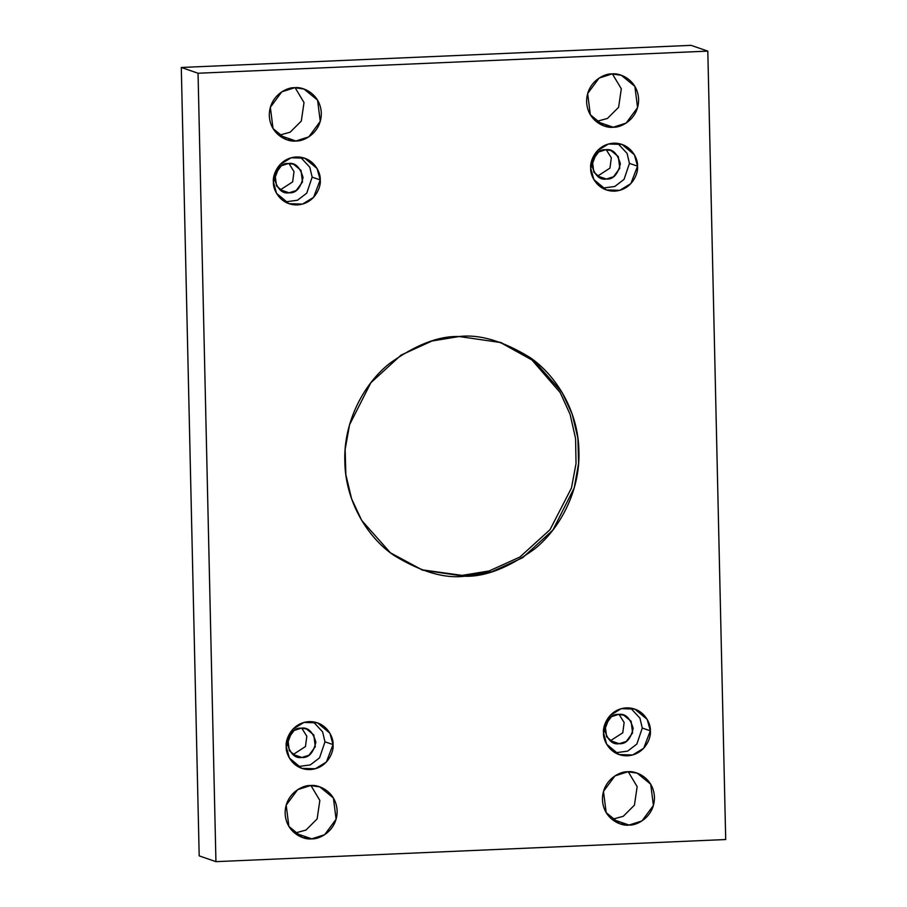 <?xml version="1.0" encoding="UTF-8"?>
<svg xmlns="http://www.w3.org/2000/svg" width="907" height="907" viewBox="0 0 907 907"><rect width="100%" height="100%" fill="white"/><g stroke="black" fill="none" stroke-linecap="round" stroke-linejoin="round"><path stroke-width="1.36" d="M462.117 575.389L421.426 569.732L464.588 576.24L462.117 575.389L489.134 570.957L519.881 557.034L550.027 529.665L571.444 488.068L576.024 463.59L575.571 438.478L570.095 414.363L560.254 392.674L531.944 359.977L499.836 342.177L531.944 359.977L560.254 392.674L570.095 414.363L575.571 438.478L576.024 463.59L571.444 488.068L550.027 529.665L519.881 557.034L489.134 570.957L462.117 575.389M459.157 336.531L431.993 340.998L401.075 355.079L370.838 382.765L349.546 424.782L345.148 449.441L345.85 474.667L351.599 498.805L361.7 520.425L390.407 552.794L422.662 570.174L464.588 576.24C444.283 578.723 420.701 571.75 393.831 555.322C368.276 538.021 345.295 502.172 344.83 461.47C343.447 420.791 364.761 383.026 389.477 363.548C415.553 344.819 438.773 335.805 459.157 336.531C479.463 334.048 503.045 341.021 529.926 357.449C555.469 374.75 578.451 410.599 578.915 451.301C580.299 491.979 558.984 529.745 534.268 549.223C508.203 567.952 484.973 576.965 464.588 576.24L491.753 571.773L522.67 557.692L552.919 530.005L574.199 487.989L578.598 463.33L577.895 438.104L572.147 413.966L562.045 392.346L533.339 359.977L501.083 342.597L459.157 336.531M295.002 833.057L305.976 830.064L317.133 818.919L319.842 800.416L310.954 785.541L319.842 800.416L317.133 818.919L305.976 830.064L295.002 833.057L311.747 838.828L295.002 833.057M310.534 785.553L297.632 789.68L286.181 805.167L288.88 826.424L302.428 837.478L311.747 838.828C304.162 840.233 285.932 833.023 285.127 813.318C285.036 793.591 302.904 784.816 310.534 785.553C318.119 784.158 336.35 791.369 337.143 811.062C337.245 830.789 319.377 839.565 311.747 838.828L324.649 834.712L336.1 819.214L333.402 797.967L319.854 786.913L310.534 785.553M279.163 135.211L290.138 132.218L301.305 121.073L304.015 102.57L295.115 87.696L304.015 102.57L301.305 121.073L290.138 132.218L279.163 135.211L295.909 140.982L279.163 135.211M294.696 87.718L281.794 91.834L270.343 107.321L273.041 128.579L286.589 139.633L295.909 140.982C288.324 142.388 270.093 135.177 269.3 115.472C269.198 95.745 287.065 86.97 294.696 87.718C302.28 86.312 320.511 93.523 321.316 113.216C321.407 132.955 303.539 141.719 295.909 140.982L308.811 136.866L320.262 121.368L317.563 100.121L304.015 89.067L294.696 87.718M612.304 819.282L623.279 816.289L634.435 805.144L637.145 786.641L628.256 771.778L637.145 786.641L634.435 805.144L623.279 816.289L612.304 819.282L629.05 825.053L612.304 819.282M627.837 771.789L614.935 775.904L603.484 791.403L606.182 812.649L619.73 823.703L629.05 825.053C621.465 826.458 603.234 819.248 602.441 799.555C602.339 779.816 620.207 771.052 627.837 771.789C635.422 770.383 653.652 777.594 654.457 797.298C654.548 817.026 636.68 825.801 629.05 825.053L641.952 820.937L653.403 805.45L650.704 784.192L637.156 773.138L627.837 771.789M596.466 121.447L607.441 118.443L618.608 107.298L621.318 88.795L612.418 73.932L621.318 88.795L618.608 107.298L607.441 118.443L596.466 121.447L613.211 127.218L596.466 121.447M611.998 73.943L599.096 78.07L587.645 93.557L590.344 114.804L603.892 125.858L613.211 127.218C605.627 128.613 587.396 121.402 586.602 101.709C586.512 81.981 604.368 73.206 611.998 73.943C619.583 72.537 637.814 79.748 638.619 99.453C638.709 119.18 620.841 127.955 613.211 127.218L626.113 123.091L637.564 107.604L634.866 86.346L621.318 75.292L611.998 73.943M590.706 168.18L593.858 179.575L606.273 189.926L619.81 190.323L630.875 183.588L637.53 166.151L629.458 163.373L624.05 179.382L614.81 186.468L602.373 188.146L614.81 186.468L624.05 179.382L629.458 163.373L627.088 153.442L617.792 143.408L627.088 153.442L629.458 163.373L637.53 166.151C638.63 173.124 631.975 190.062 614.663 191.139C597.328 191.558 589.924 175.232 590.706 168.18C589.607 161.208 596.262 144.27 613.574 143.193C630.909 142.773 638.313 159.099 637.53 166.151L634.378 154.757L621.964 144.406L608.427 144.009L597.362 150.743L590.706 168.18M597.702 176.049L609.957 168.112L611.318 157.818L606.25 149.723L611.318 157.818L609.957 168.112L597.702 176.049L606.386 179.042L597.702 176.049M605.717 149.734L598.62 152.002L592.328 160.528L593.813 172.217L601.262 178.294L606.386 179.042L613.483 176.774L619.787 168.249L618.302 156.56L610.853 150.483L605.717 149.734C612.463 148.612 617.35 153.283 620.365 163.77C617.826 174.484 613.166 179.575 606.386 179.042C599.64 180.164 594.765 175.482 591.749 165.006C594.289 154.292 598.937 149.202 605.717 149.734M603.529 732.845L606.67 744.25L619.096 754.59L632.633 754.987L643.687 748.264L650.342 730.815L642.281 728.038L636.861 744.046L627.621 751.132L615.195 752.821L627.621 751.132L636.861 744.046L642.281 728.038L639.911 718.117L630.614 708.072L639.911 718.117L642.281 728.038L650.342 730.815C651.441 737.788 644.798 754.726 627.474 755.803C610.139 756.234 602.747 739.908 603.529 732.845C602.429 725.883 609.073 708.945 626.386 707.868C643.721 707.437 651.124 723.763 650.342 730.815L647.201 719.421L634.775 709.081L621.238 708.673L610.173 715.408L603.529 732.845M610.513 740.713L622.78 732.788L624.129 722.494L619.062 714.399L624.129 722.494L622.78 732.788L610.513 740.713L619.198 743.706L610.513 740.713M618.54 714.41L611.443 716.677L605.139 725.192L606.624 736.881L614.073 742.958L619.198 743.706L626.295 741.438L632.598 732.924L631.113 721.224L623.665 715.147L618.54 714.41C625.286 713.276 630.161 717.959 633.177 728.434C630.637 739.16 625.989 744.239 619.198 743.706C612.463 744.828 607.577 740.157 604.561 729.682C607.1 718.956 611.76 713.866 618.54 714.41M286.227 746.62L289.367 758.014L301.782 768.365L315.319 768.762L326.384 762.027L333.039 744.59L324.978 741.813L319.559 757.821L310.319 764.907L297.881 766.585L310.319 764.907L319.559 757.821L324.978 741.813L322.609 731.881L313.312 721.847L322.609 731.881L324.978 741.813L333.039 744.59C334.139 751.563 327.495 768.501 310.171 769.578C292.836 769.998 285.444 753.672 286.227 746.62C285.127 739.647 291.771 722.709 309.083 721.632C326.418 721.212 333.821 737.538 333.039 744.59L329.899 733.196L317.473 722.845L303.936 722.448L292.87 729.183L286.227 746.62M293.21 754.488L305.466 746.552L306.827 736.257L301.759 728.162L306.827 736.257L305.466 746.552L293.21 754.488L301.895 757.481L293.21 754.488M301.237 728.174L294.129 730.441L287.836 738.967L289.322 750.656L296.77 756.733L301.895 757.481L308.992 755.214L315.296 746.688L313.811 734.999L306.362 728.922L301.237 728.174C307.972 727.051 312.858 731.722 315.874 742.209C313.334 752.923 308.675 758.014 301.895 757.481C295.149 758.603 290.274 753.921 287.258 743.445C289.798 732.731 294.446 727.641 301.237 728.174M273.404 181.956L276.556 193.35L288.97 203.69L302.507 204.098L313.573 197.363L320.228 179.926L312.155 177.137L306.747 193.157L297.507 200.232L285.07 201.921L297.507 200.232L306.747 193.157L312.155 177.137L309.786 167.217L300.489 157.172L309.786 167.217L312.155 177.137L320.228 179.926C321.327 186.887 314.672 203.826 297.36 204.914C280.025 205.333 272.622 189.007 273.404 181.956C272.304 174.983 278.948 158.045 296.272 156.968C313.607 156.537 320.999 172.863 320.228 179.926L317.076 168.521L304.661 158.181L291.124 157.784L280.059 164.507L273.404 181.956M280.399 189.812L292.655 181.888L294.004 171.593L288.948 163.498L294.004 171.593L292.655 181.888L280.399 189.812L289.084 192.806L280.399 189.812M288.415 163.509L281.317 165.777L275.025 174.291L276.51 185.98L283.959 192.069L289.084 192.806L296.181 190.538L302.485 182.024L300.999 170.335L293.539 164.246L288.415 163.509C295.16 162.387 300.047 167.058 303.051 177.534C300.523 188.259 295.863 193.35 289.084 192.806C282.338 193.939 277.463 189.257 274.447 178.781C276.975 168.056 281.635 162.965 288.415 163.509M725.702 839.531L707.811 51.121L198.043 73.24L215.934 861.65L725.702 839.531L215.934 861.65L198.043 73.24L707.811 51.121L725.702 839.531M691.066 45.35L707.811 51.121L691.066 45.35L181.298 67.469L198.043 73.24L181.298 67.469L199.189 855.879L215.934 861.65L199.189 855.879L181.298 67.469L691.066 45.35"/></g></svg>
